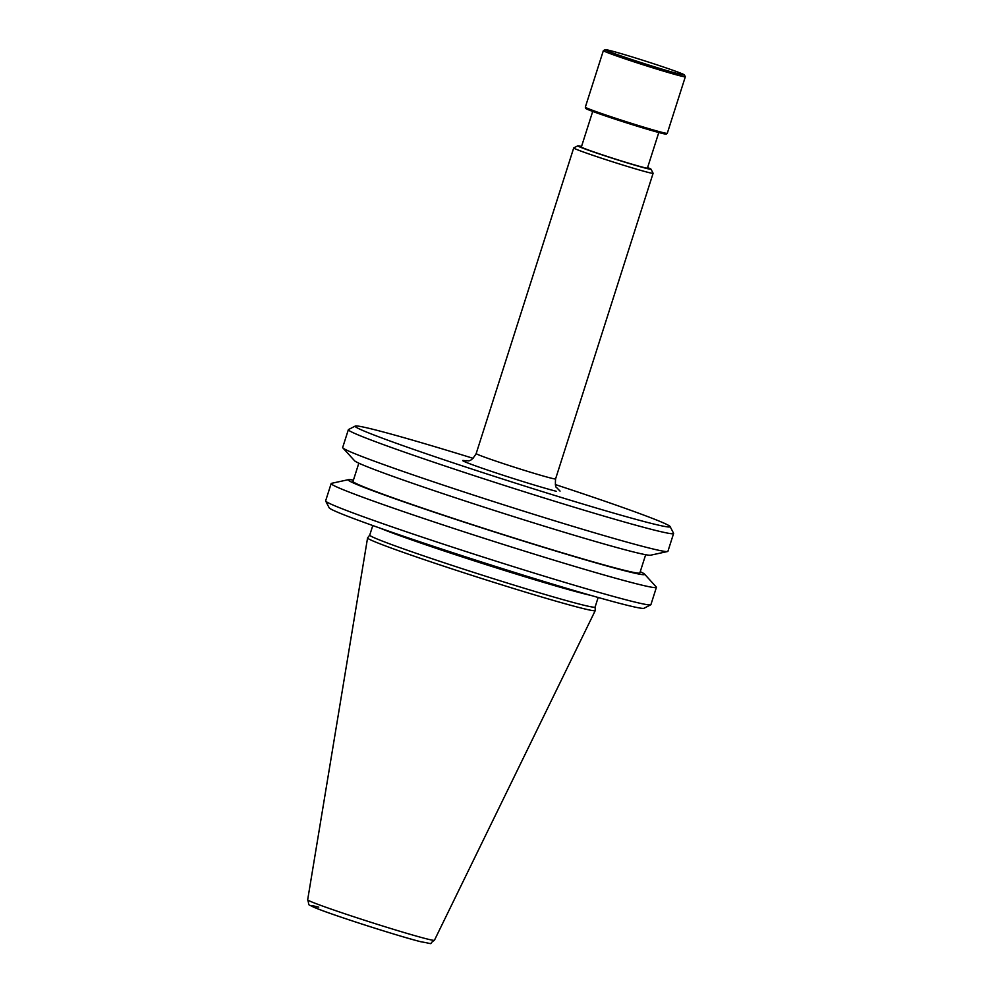 <?xml version="1.0" encoding="UTF-8"?>
<svg xmlns="http://www.w3.org/2000/svg" width="993" height="993" viewBox="0 0 993 993"><rect width="100%" height="100%" fill="white"/><g stroke="black" fill="none" stroke-linecap="round" stroke-linejoin="round"><path stroke-width="1.49" d="M667.259 133.335L666.328 134.105A42.351 1.403 -162.3 0 1 661.214 133.149A42.351 1.403 -162.3 0 1 616.032 119.458A42.351 1.403 -162.3 0 1 585.647 108.361L585.324 107.182A43.009 1.427 -162.3 0 1 585.324 107.157A43.009 1.427 -162.3 0 0 616.194 118.452A43.009 1.427 -162.3 0 0 662.07 132.367A43.009 1.427 -162.3 0 0 667.259 133.335A43.009 1.427 -162.3 0 0 667.284 133.31L685.331 76.771A43.009 1.427 -162.3 0 1 680.118 75.816A43.009 1.427 -162.3 0 1 633.807 61.777A43.009 1.427 -162.3 0 1 603.372 50.606A43.009 1.427 -162.3 0 1 603.409 50.569L605.209 49.65A41.582 1.378 -162.3 0 1 610.198 50.606A41.582 1.378 -162.3 0 1 654.337 63.974A41.582 1.378 -162.3 0 1 684.388 74.922A41.582 1.378 -162.3 0 1 679.361 74.053A41.582 1.378 -162.3 0 1 633.956 60.275A41.582 1.378 -162.3 0 1 605.209 49.65M684.388 74.922L685.319 76.709A43.009 1.427 -162.3 0 1 685.331 76.771M598.158 597.476L595.105 607.046L595.254 610.534A119.495 3.96 -162.3 0 1 595.241 610.596A119.495 3.96 -162.3 0 1 580.781 607.952A119.495 3.96 -162.3 0 1 452.386 569.026A119.495 3.96 -162.3 0 1 367.571 537.945A119.495 3.96 -162.3 0 1 367.596 537.883L369.744 535.103M595.105 607.046A118.279 3.922 -162.3 0 1 580.781 604.452A118.279 3.922 -162.3 0 1 453.429 565.824A118.279 3.922 -162.3 0 1 369.731 535.128L372.785 525.558M640.249 571.683A155.603 5.164 -162.3 0 1 644.519 574.103L656.249 586.962A170.709 5.66 -162.3 0 1 656.41 587.36L650.899 604.65A170.709 5.66 -162.3 0 1 650.75 604.799L643.998 608.275A165.334 5.486 -162.3 0 1 624.125 604.501A165.334 5.486 -162.3 0 1 448.65 551.338A165.334 5.486 -162.3 0 1 329.167 507.808L325.679 501.055A170.709 5.66 -162.3 0 1 325.642 500.844L331.166 483.554A170.709 5.66 -162.3 0 1 331.538 483.33L348.543 479.644A155.603 5.164 -162.3 0 1 353.421 480.14M650.75 604.799A170.709 5.66 -162.3 0 1 630.232 600.902A170.709 5.66 -162.3 0 1 449.047 546.013A170.709 5.66 -162.3 0 1 325.679 501.055M656.41 587.36A170.709 5.66 -162.3 0 1 635.743 583.611A170.709 5.66 -162.3 0 1 451.952 527.866A170.709 5.66 -162.3 0 1 331.166 483.554M644.519 574.103A155.603 5.164 -162.3 0 1 625.838 571.037A155.603 5.164 -162.3 0 1 454.211 518.88A155.603 5.164 -162.3 0 1 348.543 479.644M645.673 554.715L639.852 572.924A150.539 4.99 -162.3 0 1 621.63 569.61A150.539 4.99 -162.3 0 1 459.548 520.456A150.539 4.99 -162.3 0 1 353.024 481.382L358.833 463.172M555.348 484.559A165.334 5.486 -162.3 0 1 670.089 526.538L673.577 533.291A170.709 5.66 -162.3 0 1 673.602 533.489L667.917 551.301A170.709 5.66 -162.3 0 1 667.557 551.525L650.552 555.211A155.603 5.164 -162.3 0 1 632.044 551.587A155.603 5.164 -162.3 0 1 468.646 502.135A155.603 5.164 -162.3 0 1 354.563 460.752L342.846 447.893A170.709 5.66 -162.3 0 1 342.672 447.495L348.357 429.696A170.709 5.66 -162.3 0 1 348.506 429.547L355.258 426.059A165.334 5.486 -162.3 0 1 375.131 429.845A165.334 5.486 -162.3 0 1 473.102 458.307M667.557 551.525A170.709 5.66 -162.3 0 1 647.25 547.553A170.709 5.66 -162.3 0 1 468.001 493.285A170.709 5.66 -162.3 0 1 342.846 447.893M673.602 533.489A170.709 5.66 -162.3 0 1 652.935 529.741A170.709 5.66 -162.3 0 1 469.143 473.996A170.709 5.66 -162.3 0 1 348.357 429.696M670.089 526.538A165.334 5.486 -162.3 0 1 650.105 523.1A165.334 5.486 -162.3 0 1 469.577 468.286A165.334 5.486 -162.3 0 1 355.258 426.059M647.597 167.569A38.442 1.278 -162.3 0 1 651.011 169.182L653.109 173.241A41.669 1.378 -162.3 0 1 653.109 173.291A41.669 1.378 -162.3 0 1 648.069 172.372A41.669 1.378 -162.3 0 1 603.21 158.768A41.669 1.378 -162.3 0 1 573.718 147.945A41.669 1.378 -162.3 0 1 573.755 147.907L577.802 145.822A38.442 1.278 -162.3 0 1 581.526 146.48M651.011 169.182A38.442 1.278 -162.3 0 1 646.369 168.388A38.442 1.278 -162.3 0 1 604.389 155.64A38.442 1.278 -162.3 0 1 577.802 145.822M658.793 132.516L647.436 168.09A34.681 1.154 -162.3 0 1 643.241 167.333A34.681 1.154 -162.3 0 1 605.904 156A34.681 1.154 -162.3 0 1 581.364 147.001L592.709 111.427M307.669 899.807C310.3 907.118 304.814 902.699 318.976 909.315C339.37 917.234 401.122 936.895 420.883 941.761C436.113 944.269 427.325 944.641 434.438 940.259A66.531 2.209 -162.3 0 1 426.382 938.795A66.531 2.209 -162.3 0 1 354.898 917.11A66.531 2.209 -162.3 0 1 307.669 899.807L367.571 537.945M590.81 595.39A118.279 3.922 -162.3 0 1 584.182 593.789A118.279 3.922 -162.3 0 1 476.863 561.678A118.279 3.922 -162.3 0 1 379.984 528.102M653.109 173.291L555.583 478.899A41.669 1.378 -162.3 0 1 550.532 477.993A41.669 1.378 -162.3 0 1 505.673 464.376A41.669 1.378 -162.3 0 1 476.181 453.565C469.838 464.265 467.629 459.573 465.456 460.926M556.204 491.262A52.418 1.738 -162.3 0 1 491.411 471.365A52.418 1.738 -162.3 0 1 466.002 460.963M420.56 941.674A61.218 2.036 -162.3 0 1 341.207 917.197A61.218 2.036 -162.3 0 1 318.753 907.143M434.438 940.259L595.241 610.596M573.718 147.945L476.181 453.565M555.583 478.899C555.186 484.46 555.484 487.302 556.452 487.414L560.052 491.113M603.372 50.606L585.324 107.157"/></g></svg>
